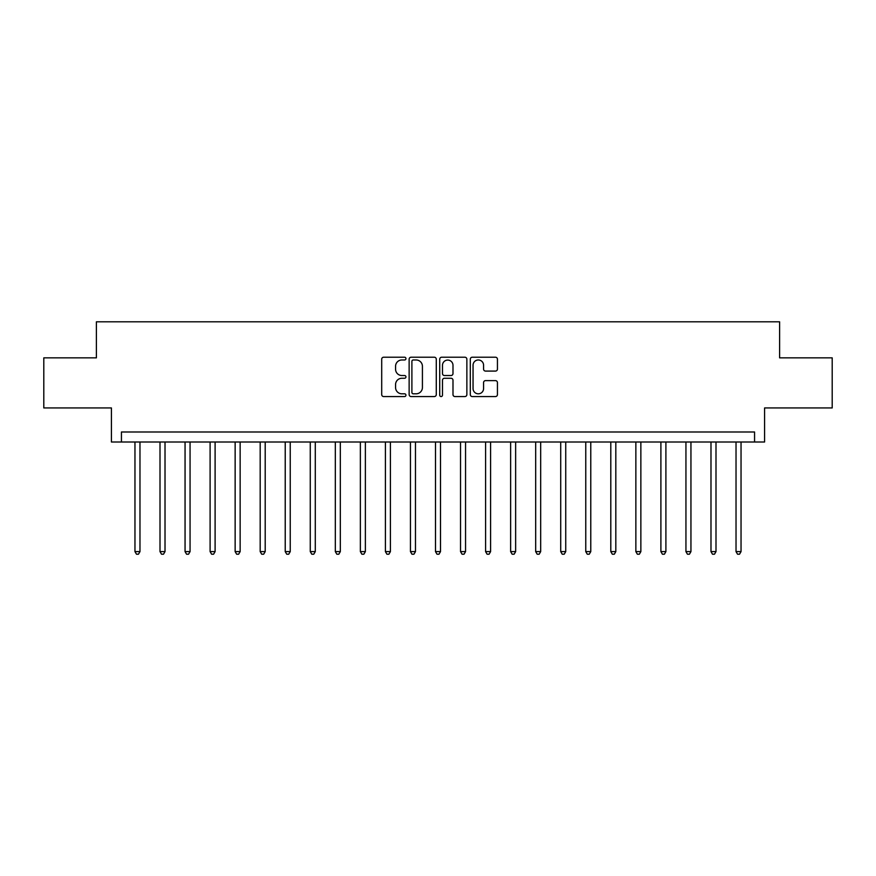 <?xml version="1.0" encoding="UTF-8"?>
<svg xmlns="http://www.w3.org/2000/svg" width="876" height="876" viewBox="0 0 876 876"><rect width="100%" height="100%" fill="white"/><g stroke="black" fill="none" stroke-linecap="round" stroke-linejoin="round"><path stroke-width="1.31" d="M405.949 358.602A1.38 1.38 0 0 0 404.57 357.222L383.677 357.222A1.971 1.971 0 0 0 381.706 359.193L381.706 394.594A1.971 1.971 0 0 0 383.677 396.554L404.57 396.554A1.38 1.38 0 0 0 405.949 395.185A1.38 1.38 0 0 0 404.57 393.806L401.865 393.806A6.296 6.296 0 0 1 395.569 387.51L395.569 384.564A6.296 6.296 0 0 1 401.865 378.268L404.57 378.268A1.38 1.38 0 0 0 405.949 376.888A1.38 1.38 0 0 0 404.57 375.519L401.865 375.519A6.296 6.296 0 0 1 395.569 369.223L395.569 366.267A6.296 6.296 0 0 1 401.865 359.981L404.57 359.981A1.38 1.38 0 0 0 405.949 358.602M495.477 371.085A1.971 1.971 0 0 0 497.437 369.125L497.437 359.193A1.971 1.971 0 0 0 495.477 357.222L472.274 357.222A1.971 1.971 0 0 0 470.303 359.193L470.303 394.594A1.971 1.971 0 0 0 472.274 396.554L495.477 396.554A1.971 1.971 0 0 0 497.437 394.594L497.437 382.593A1.971 1.971 0 0 0 495.477 380.633L485.545 380.633A1.971 1.971 0 0 0 483.574 382.593L483.574 388.539A5.256 5.256 0 0 1 478.318 393.806A5.256 5.256 0 0 1 473.051 388.539L473.051 365.237A5.256 5.256 0 0 1 478.318 359.981A5.256 5.256 0 0 1 483.574 365.237L483.574 369.125A1.971 1.971 0 0 0 485.545 371.085L495.477 371.085M754.564 442.008L764.584 442.008L764.584 407.942L832.2 407.942L832.2 357.857L779.607 357.857L779.607 321.799L96.393 321.799L96.393 357.857L43.8 357.857L43.8 407.942L111.416 407.942L111.416 442.008L754.564 442.008L754.564 431.988L121.436 431.988L121.436 442.008M436.281 359.193A1.971 1.971 0 0 0 434.31 357.222L411.107 357.222A1.971 1.971 0 0 0 409.136 359.193L409.136 394.594A1.971 1.971 0 0 0 411.107 396.554L434.31 396.554A1.971 1.971 0 0 0 436.281 394.594L436.281 359.193M441.69 357.222L464.893 357.222A1.971 1.971 0 0 1 466.864 359.193L466.864 394.594A1.971 1.971 0 0 1 464.893 396.554L454.962 396.554A1.971 1.971 0 0 1 452.991 394.594L452.991 380.239A1.971 1.971 0 0 0 451.03 378.268L444.439 378.268A1.971 1.971 0 0 0 442.479 380.239L442.479 395.185A1.38 1.38 0 0 1 441.099 396.554A1.38 1.38 0 0 1 439.719 395.185L439.719 359.193A1.971 1.971 0 0 1 441.69 357.222M413.275 359.981A1.38 1.38 0 0 0 411.895 361.35L411.895 392.426A1.38 1.38 0 0 0 413.275 393.806L416.122 393.806A6.296 6.296 0 0 0 422.418 387.51L422.418 366.267A6.296 6.296 0 0 0 416.122 359.981L413.275 359.981M452.991 365.336A5.256 5.256 0 0 0 447.735 360.08A5.256 5.256 0 0 0 442.479 365.336L442.479 373.548A1.971 1.971 0 0 0 444.439 375.519L451.03 375.519A1.971 1.971 0 0 0 452.991 373.548L452.991 365.336M134.959 442.008L134.959 551.606L139.974 551.606L139.974 442.008M139.974 551.606L138.463 554.201L136.47 554.201L134.959 551.606M160.001 442.008L160.001 551.606L165.016 551.606L165.016 442.008M165.016 551.606L163.516 554.201L161.512 554.201L160.001 551.606M185.055 442.008L185.055 551.606L190.059 551.606L190.059 442.008M190.059 551.606L188.559 554.201L186.555 554.201L185.055 551.606M210.098 442.008L210.098 551.606L215.102 551.606L215.102 442.008M215.102 551.606L213.602 554.201L211.598 554.201L210.098 551.606M235.14 442.008L235.14 551.606L240.144 551.606L240.144 442.008M240.144 551.606L238.644 554.201L236.64 554.201L235.14 551.606M260.183 442.008L260.183 551.606L265.198 551.606L265.198 442.008M265.198 551.606L263.687 554.201L261.683 554.201L260.183 551.606M285.226 442.008L285.226 551.606L290.241 551.606L290.241 442.008M290.241 551.606L288.73 554.201L286.737 554.201L285.226 551.606M310.268 442.008L310.268 551.606L315.283 551.606L315.283 442.008M315.283 551.606L313.783 554.201L311.779 554.201L310.268 551.606M335.322 442.008L335.322 551.606L340.326 551.606L340.326 442.008M340.326 551.606L338.826 554.201L336.822 554.201L335.322 551.606M360.365 442.008L360.365 551.606L365.369 551.606L365.369 442.008M365.369 551.606L363.868 554.201L361.865 554.201L360.365 551.606M385.407 442.008L385.407 551.606L390.411 551.606L390.411 442.008M390.411 551.606L388.911 554.201L386.907 554.201L385.407 551.606M410.45 442.008L410.45 551.606L415.465 551.606L415.465 442.008M415.465 551.606L413.954 554.201L411.95 554.201L410.45 551.606M435.492 442.008L435.492 551.606L440.508 551.606L440.508 442.008M440.508 551.606L438.996 554.201L437.004 554.201L435.492 551.606M460.535 442.008L460.535 551.606L465.55 551.606L465.55 442.008M465.55 551.606L464.05 554.201L462.046 554.201L460.535 551.606M485.589 442.008L485.589 551.606L490.593 551.606L490.593 442.008M490.593 551.606L489.093 554.201L487.089 554.201L485.589 551.606M510.631 442.008L510.631 551.606L515.635 551.606L515.635 442.008M515.635 551.606L514.135 554.201L512.131 554.201L510.631 551.606M535.674 442.008L535.674 551.606L540.678 551.606L540.678 442.008M540.678 551.606L539.178 554.201L537.174 554.201L535.674 551.606M560.717 442.008L560.717 551.606L565.732 551.606L565.732 442.008M565.732 551.606L564.221 554.201L562.217 554.201L560.717 551.606M585.759 442.008L585.759 551.606L590.774 551.606L590.774 442.008M590.774 551.606L589.263 554.201L587.27 554.201L585.759 551.606M610.802 442.008L610.802 551.606L615.817 551.606L615.817 442.008M615.817 551.606L614.317 554.201L612.313 554.201L610.802 551.606M635.856 442.008L635.856 551.606L640.86 551.606L640.86 442.008M640.86 551.606L639.36 554.201L637.356 554.201L635.856 551.606M660.898 442.008L660.898 551.606L665.902 551.606L665.902 442.008M665.902 551.606L664.402 554.201L662.398 554.201L660.898 551.606M685.941 442.008L685.941 551.606L690.945 551.606L690.945 442.008M690.945 551.606L689.445 554.201L687.441 554.201L685.941 551.606M710.983 442.008L710.983 551.606L715.999 551.606L715.999 442.008M715.999 551.606L714.487 554.201L712.484 554.201L710.983 551.606M736.026 442.008L736.026 551.606L741.041 551.606L741.041 442.008M741.041 551.606L739.53 554.201L737.537 554.201L736.026 551.606"/></g></svg>
